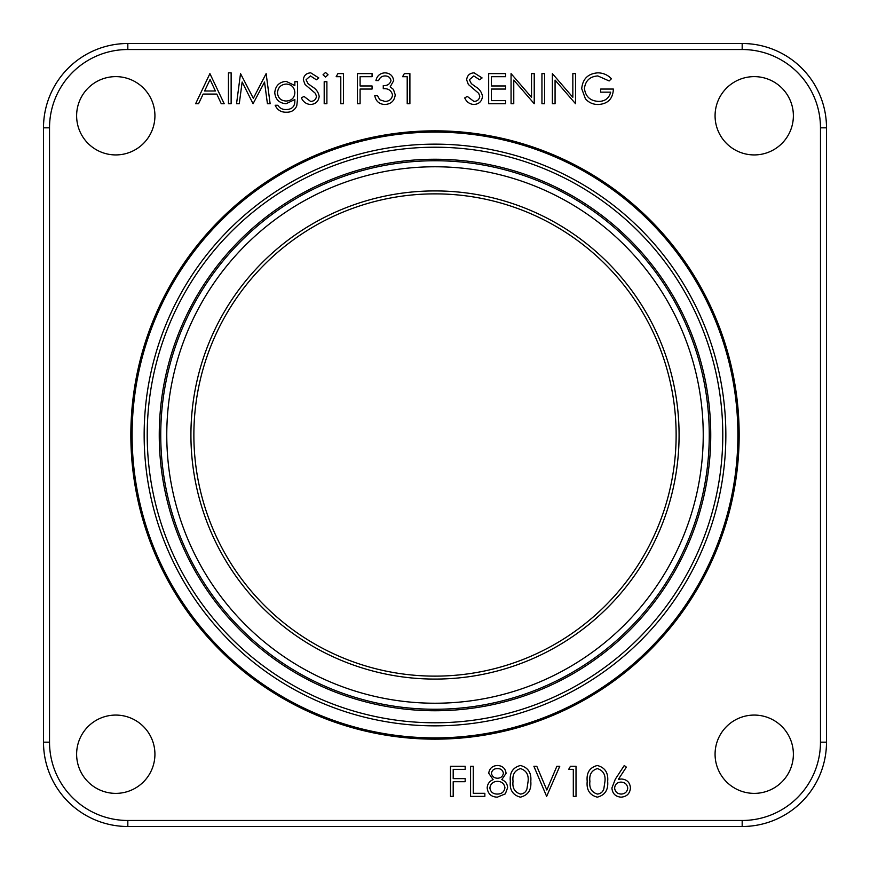 <?xml version="1.0" encoding="UTF-8"?>
<svg xmlns="http://www.w3.org/2000/svg" width="870" height="870" viewBox="0 0 870 870"><rect width="100%" height="100%" fill="white"/><g stroke="black" fill="none" stroke-linecap="round" stroke-linejoin="round"><path stroke-width="1.3" d="M115.775 76.625A39.15 39.15 0 0 0 76.625 115.775A39.15 39.15 0 0 0 115.775 154.925A39.15 39.15 0 0 0 154.925 115.775A39.15 39.15 0 0 0 115.775 76.625M754.225 76.625A39.15 39.15 0 0 0 715.075 115.775A39.15 39.15 0 0 0 754.225 154.925A39.15 39.15 0 0 0 793.375 115.775A39.15 39.15 0 0 0 754.225 76.625M754.225 715.075A39.15 39.15 0 0 0 715.075 754.225A39.15 39.15 0 0 0 754.225 793.375A39.15 39.15 0 0 0 793.375 754.225A39.15 39.15 0 0 0 754.225 715.075M115.775 715.075A39.15 39.15 0 0 0 76.625 754.225A39.15 39.15 0 0 0 115.775 793.375A39.15 39.15 0 0 0 154.925 754.225A39.15 39.15 0 0 0 115.775 715.075M435 130.837A304.163 304.163 0 0 0 130.837 435A304.163 304.163 0 0 0 435 739.163A304.163 304.163 0 0 0 739.163 435A304.163 304.163 0 0 0 435 130.837M435 679.078A244.078 244.078 0 0 1 190.921 435A244.078 244.078 0 0 1 435 190.921A244.078 244.078 0 0 1 679.078 435A244.078 244.078 0 0 1 435 679.078M435 676.131A241.131 241.131 0 0 1 193.869 435A241.131 241.131 0 0 1 435 193.869A241.131 241.131 0 0 1 676.131 435A241.131 241.131 0 0 1 435 676.131M607.673 781.336C608.424 789.916 604.954 795.191 597.277 797.159C589.686 795.147 586.336 789.873 587.207 781.336C586.315 772.788 589.675 767.503 597.277 765.502C604.954 767.471 608.424 772.745 607.673 781.336M573.308 769.363L568.675 769.363L570.448 766.274L576.016 766.274L576.016 796.387L573.308 796.387L573.308 769.363M611.914 787.992L615.286 779.237L624.268 765.502L626.356 767.133L618.396 779.303L621.517 779.009C626.987 779.487 629.967 782.467 630.445 787.937C629.923 793.625 626.791 796.702 621.039 797.159C615.449 796.659 612.404 793.592 611.914 787.992M820.475 742.175L826.5 742.175A84.325 84.325 0 0 1 742.175 826.5L127.825 826.5A84.325 84.325 0 0 1 43.5 742.175L43.5 127.825A84.325 84.325 0 0 1 127.825 43.5L742.175 43.5A84.325 84.325 0 0 1 826.5 127.825L826.5 742.175A84.325 84.325 0 0 1 742.175 826.5L742.175 820.475A78.3 78.3 0 0 0 820.475 742.175L820.475 127.825A78.3 78.3 0 0 0 742.175 49.525L127.825 49.525A78.3 78.3 0 0 0 49.525 127.825L49.525 742.175A78.3 78.3 0 0 0 127.825 820.475L742.175 820.475M209.909 73.613L224.188 103.726L221.252 103.726L216.804 94.08L203.145 94.08L198.567 103.726L195.619 103.726L209.909 73.613M210.072 79.485L204.613 90.991L215.379 90.991L210.072 79.485M228.44 103.726L228.44 72.841L231.137 72.841L231.137 103.726L228.44 103.726M239.272 103.726L236.542 103.726L240.522 73.613L253.344 98.321L266.133 73.613L270.135 103.726L267.427 103.726L264.534 82.063L253.061 103.726L242.143 82.008L239.272 103.726M294.843 85.575L294.843 81.726L297.551 81.726L297.551 99.191L296.746 105.933C294.723 110.251 291.276 112.339 286.393 112.23C281.086 112.339 277.345 110.022 275.159 105.27L277.856 105.27C279.781 108.25 282.543 109.663 286.132 109.522C292.037 109.424 294.941 106.466 294.843 100.659L294.843 99.517L286.056 103.726C279.194 103.149 275.431 99.463 274.768 92.655C275.453 85.782 279.248 82.008 286.132 81.334L294.843 85.575M286.35 84.042C280.956 84.488 277.998 87.391 277.476 92.764C277.965 98.005 280.869 100.768 286.187 101.029C291.58 100.757 294.462 97.951 294.843 92.611C294.451 87.348 291.613 84.499 286.35 84.042M310.568 104.498C306.283 104.15 303.238 101.953 301.411 97.918L303.956 96.396L310.568 101.409C313.994 101.301 315.962 99.593 316.473 96.309L315.386 93.351L305.022 84.455L303.336 79.866C303.815 75.472 306.283 73.123 310.764 72.841L318.79 77.941L316.343 79.79L310.459 75.929L306.044 79.746L308.034 83.64L312.08 86.63C316.038 88.849 318.398 92.09 319.17 96.352C318.561 101.398 315.69 104.117 310.568 104.498M323.031 74.787L325.532 72.46L328.055 74.787L325.532 77.093L323.031 74.787M324.195 103.726L324.195 81.726L326.892 81.726L326.892 103.726L324.195 103.726M336.157 76.701L337.93 73.613L343.498 73.613L343.498 103.726L340.79 103.726L340.79 76.701L336.157 76.701M357.396 103.726L357.396 73.613L372.066 73.613L372.066 76.701L360.093 76.701L360.093 85.967L372.066 85.967L372.066 89.055L360.093 89.055L360.093 103.726L357.396 103.726M384.931 75.929C381.832 76.071 379.733 77.615 378.635 80.562L375.927 80.562C377.058 75.766 380.038 73.189 384.888 72.841C390.01 73.102 392.935 75.712 393.686 80.671L390.173 86.859L393.436 89.436L395.23 94.786C394.501 100.909 391.021 104.139 384.812 104.498C379.179 104.193 375.829 101.235 374.774 95.624L377.471 95.624L379.831 99.789L384.866 101.409C389.26 101.366 391.815 99.245 392.533 95.047C391.413 90.469 388.324 88.348 383.268 88.675L383.268 85.586C387.302 85.825 389.88 84.183 390.989 80.66C390.325 77.506 388.303 75.929 384.931 75.929M402.571 76.701L404.332 73.613L409.9 73.613L409.9 103.726L407.203 103.726L407.203 76.701L402.571 76.701M597.918 72.841C603.225 72.949 607.738 74.918 611.447 78.757L609.13 80.953L597.82 75.929C589.86 76.516 585.39 80.725 584.422 88.544C585.564 96.69 590.328 100.985 598.69 101.409C605.096 101.311 609.098 98.223 610.675 92.144L600.637 92.144L600.637 89.055L613.372 89.055C612.958 98.691 607.989 103.834 598.462 104.498C593.22 104.585 588.87 102.693 585.412 98.81L581.715 88.664C582.661 78.844 588.055 73.569 597.918 72.841M555.071 103.726L552.374 103.726L552.374 73.613L572.841 97.32L572.841 73.613L575.538 73.613L575.538 103.726L555.071 80.084L555.071 103.726M541.945 103.726L541.945 73.613L544.653 73.613L544.653 103.726L541.945 103.726M513.768 103.726L511.06 103.726L511.06 73.613L531.526 97.32L531.526 73.613L534.223 73.613L534.223 103.726L513.768 80.084L513.768 103.726M488.668 103.726L488.668 73.613L505.655 73.613L505.655 76.701L491.365 76.701L491.365 85.967L505.655 85.967L505.655 89.055L491.365 89.055L491.365 100.637L505.655 100.637L505.655 103.726L488.668 103.726M473.889 104.498C469.604 104.15 466.548 101.953 464.732 97.918L467.277 96.396L473.889 101.409C477.304 101.301 479.272 99.593 479.783 96.309L478.707 93.351L468.343 84.455L466.657 79.866C467.125 75.472 469.604 73.123 474.085 72.841L482.1 77.941L479.664 79.79L473.78 75.929L469.365 79.746L471.344 83.64L475.39 86.63C479.348 88.849 481.719 92.09 482.491 96.352C481.871 101.398 479.011 104.117 473.889 104.498M450.497 796.387L450.497 766.274L465.167 766.274L465.167 769.363L453.194 769.363L453.194 778.628L465.167 778.628L465.167 781.717L453.194 781.717L453.194 796.387L450.497 796.387M470.572 796.387L470.572 766.274L473.269 766.274L473.269 793.299L484.851 793.299L484.851 796.387L470.572 796.387M497.39 768.591C494.062 768.591 492.061 770.146 491.419 773.267C492.105 776.442 494.138 778.106 497.499 778.237C500.848 778.095 502.806 776.41 503.393 773.202C502.729 770.059 500.728 768.525 497.39 768.591M506.09 773.31L501.816 779.607C505.394 781.162 507.33 783.837 507.634 787.611L505.35 793.853L497.357 797.159C491.278 796.963 487.885 793.864 487.167 787.861C487.472 783.968 489.451 781.216 493.116 779.607L488.712 773.223C489.516 768.319 492.463 765.741 497.542 765.502C502.555 765.807 505.405 768.406 506.09 773.31M497.564 781.325C493.149 781.488 490.582 783.696 489.875 787.948C490.571 792.048 493.083 794.082 497.39 794.071C501.762 794.005 504.274 791.863 504.937 787.665C504.219 783.631 501.762 781.521 497.564 781.325M520.401 797.159C512.822 795.147 509.461 789.873 510.342 781.336C509.45 772.788 512.8 767.503 520.401 765.502C528.09 767.471 531.548 772.745 530.798 781.336C531.548 789.916 528.09 795.191 520.401 797.159M513.039 781.325C512.202 788.002 514.692 792.244 520.499 794.071C523.751 793.766 525.904 792.048 526.959 788.894L528.101 781.325C528.786 774.681 526.252 770.439 520.499 768.591C514.692 770.407 512.202 774.648 513.039 781.325M546.632 796.387L533.886 766.274L536.79 766.274L546.828 790.004L556.865 766.274L559.758 766.274L546.632 796.387M597.364 768.591C591.557 770.407 589.077 774.648 589.914 781.325C589.077 788.002 591.557 792.244 597.364 794.071C600.615 793.766 602.779 792.048 603.823 788.894L604.965 781.325C605.661 774.681 603.127 770.439 597.364 768.591M627.748 788.1C627.172 784.272 624.91 782.271 620.952 782.097C617.124 782.315 615.014 784.305 614.622 788.1C615.133 791.863 617.319 793.853 621.18 794.071C625.051 793.853 627.237 791.863 627.748 788.1M435 132.109A302.89 302.89 0 0 1 737.89 435A302.89 302.89 0 0 1 435 737.89A302.89 302.89 0 0 1 132.109 435A302.89 302.89 0 0 1 435 132.109M435 725.852A290.852 290.852 0 0 0 725.852 435A290.852 290.852 0 0 0 435 144.148A290.852 290.852 0 0 0 144.148 435A290.852 290.852 0 0 0 435 725.852M435 147.215A287.785 287.785 0 0 1 722.785 435A287.785 287.785 0 0 1 435 722.785A287.785 287.785 0 0 1 147.215 435A287.785 287.785 0 0 1 435 147.215M435 710.746A275.746 275.746 0 0 0 710.746 435A275.746 275.746 0 0 0 435 159.253A275.746 275.746 0 0 0 159.253 435A275.746 275.746 0 0 0 435 710.746M435 709.257A274.257 274.257 0 0 1 160.743 435A274.257 274.257 0 0 1 435 160.743A274.257 274.257 0 0 1 709.257 435A274.257 274.257 0 0 1 435 709.257M435 166.768A268.232 268.232 0 0 0 166.768 435A268.232 268.232 0 0 0 435 703.232A268.232 268.232 0 0 0 703.232 435A268.232 268.232 0 0 0 435 166.768M127.825 820.475L127.825 826.5A84.325 84.325 0 0 1 43.5 742.175L49.525 742.175M742.175 49.525L742.175 43.5A84.325 84.325 0 0 1 826.5 127.825L820.475 127.825M49.525 127.825L43.5 127.825A84.325 84.325 0 0 1 127.825 43.5L127.825 49.525"/></g></svg>
